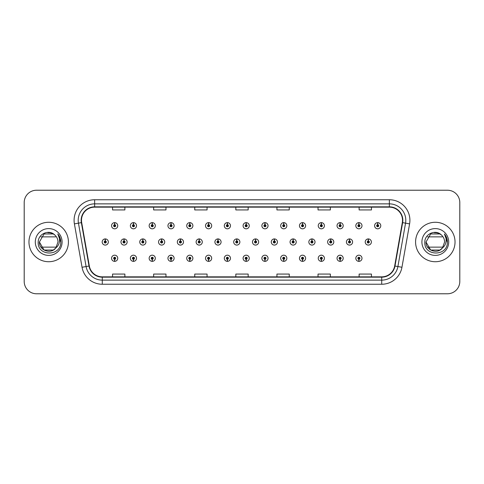<?xml version="1.0" encoding="UTF-8"?>
<svg xmlns="http://www.w3.org/2000/svg" width="484" height="484" viewBox="0 0 484 484"><rect width="100%" height="100%" fill="white"/><g stroke="black" fill="none" stroke-linecap="round" stroke-linejoin="round"><path stroke-width="0.73" d="M227.341 259.297L227.25 261.354A3.079 3.079 0 0 0 227.522 261.354L227.432 259.297A1.028 1.028 0 0 0 228.412 258.274A1.028 1.028 0 0 0 227.389 257.246A1.028 1.028 0 0 0 226.361 258.274A1.028 1.028 0 0 0 227.341 259.297L227.371 258.686A0.411 0.411 0 0 1 226.978 258.274A0.411 0.411 0 0 1 227.389 257.863A0.411 0.411 0 0 1 227.801 258.274A0.411 0.411 0 0 1 227.407 258.686L227.432 259.297M189.764 259.297L189.674 261.354A3.079 3.079 0 0 0 189.946 261.354L189.855 259.297A1.028 1.028 0 0 0 190.835 258.274A1.028 1.028 0 0 0 189.813 257.246A1.028 1.028 0 0 0 188.784 258.274A1.028 1.028 0 0 0 189.764 259.297L189.795 258.686A0.411 0.411 0 0 1 189.401 258.274A0.411 0.411 0 0 1 189.813 257.863A0.411 0.411 0 0 1 190.224 258.274A0.411 0.411 0 0 1 189.831 258.686L189.855 259.297M170.979 259.297L170.888 261.354A3.079 3.079 0 0 0 171.154 261.354L171.064 259.297A1.028 1.028 0 0 0 172.05 258.274A1.028 1.028 0 0 0 171.021 257.246A1.028 1.028 0 0 0 169.993 258.274A1.028 1.028 0 0 0 170.979 259.297L171.003 258.686A0.411 0.411 0 0 1 170.61 258.274A0.411 0.411 0 0 1 171.021 257.863A0.411 0.411 0 0 1 171.433 258.274A0.411 0.411 0 0 1 171.04 258.686L171.064 259.297M152.188 259.297L152.097 261.354A3.079 3.079 0 0 0 152.369 261.354L152.278 259.297A1.028 1.028 0 0 0 153.259 258.274A1.028 1.028 0 0 0 152.236 257.246A1.028 1.028 0 0 0 151.208 258.274A1.028 1.028 0 0 0 152.188 259.297L152.218 258.686A0.411 0.411 0 0 1 151.825 258.274A0.411 0.411 0 0 1 152.236 257.863A0.411 0.411 0 0 1 152.642 258.274A0.411 0.411 0 0 1 152.254 258.686L152.278 259.297M133.403 259.297L133.312 261.354A3.079 3.079 0 0 0 133.578 261.354L133.487 259.297A1.028 1.028 0 0 0 134.473 258.274A1.028 1.028 0 0 0 133.445 257.246A1.028 1.028 0 0 0 132.416 258.274A1.028 1.028 0 0 0 133.403 259.297L133.427 258.686A0.411 0.411 0 0 1 133.033 258.274A0.411 0.411 0 0 1 133.445 257.863A0.411 0.411 0 0 1 133.856 258.274A0.411 0.411 0 0 1 133.463 258.686L133.487 259.297M208.556 259.297L208.465 261.354A3.079 3.079 0 0 0 208.731 261.354L208.646 259.297A1.028 1.028 0 0 0 209.626 258.274A1.028 1.028 0 0 0 208.598 257.246A1.028 1.028 0 0 0 207.569 258.274A1.028 1.028 0 0 0 208.556 259.297L208.58 258.686A0.411 0.411 0 0 1 208.187 258.274A0.411 0.411 0 0 1 208.598 257.863A0.411 0.411 0 0 1 209.009 258.274A0.411 0.411 0 0 1 208.616 258.686L208.646 259.297M246.132 259.297L246.041 261.354A3.079 3.079 0 0 0 246.308 261.354L246.223 259.297A1.028 1.028 0 0 0 247.203 258.274A1.028 1.028 0 0 0 246.174 257.246A1.028 1.028 0 0 0 245.146 258.274A1.028 1.028 0 0 0 246.132 259.297L246.156 258.686A0.411 0.411 0 0 1 245.763 258.274A0.411 0.411 0 0 1 246.174 257.863A0.411 0.411 0 0 1 246.586 258.274A0.411 0.411 0 0 1 246.193 258.686L246.223 259.297M264.917 259.297L264.827 261.354A3.079 3.079 0 0 0 265.099 261.354L265.008 259.297A1.028 1.028 0 0 0 265.988 258.274A1.028 1.028 0 0 0 264.966 257.246A1.028 1.028 0 0 0 263.937 258.274A1.028 1.028 0 0 0 264.917 259.297L264.948 258.686A0.411 0.411 0 0 1 264.554 258.274A0.411 0.411 0 0 1 264.966 257.863A0.411 0.411 0 0 1 265.377 258.274A0.411 0.411 0 0 1 264.984 258.686L265.008 259.297M283.709 259.297L283.618 261.354A3.079 3.079 0 0 0 283.884 261.354L283.799 259.297A1.028 1.028 0 0 0 284.78 258.274A1.028 1.028 0 0 0 283.751 257.246A1.028 1.028 0 0 0 282.723 258.274A1.028 1.028 0 0 0 283.709 259.297L283.733 258.686A0.411 0.411 0 0 1 283.34 258.274A0.411 0.411 0 0 1 283.751 257.863A0.411 0.411 0 0 1 284.162 258.274A0.411 0.411 0 0 1 283.769 258.686L283.799 259.297M302.494 259.297L302.403 261.354A3.079 3.079 0 0 0 302.675 261.354L302.585 259.297A1.028 1.028 0 0 0 303.565 258.274A1.028 1.028 0 0 0 302.542 257.246A1.028 1.028 0 0 0 301.514 258.274A1.028 1.028 0 0 0 302.494 259.297L302.524 258.686A0.411 0.411 0 0 1 302.131 258.274A0.411 0.411 0 0 1 302.542 257.863A0.411 0.411 0 0 1 302.954 258.274A0.411 0.411 0 0 1 302.56 258.686L302.585 259.297M321.285 259.297L321.195 261.354A3.079 3.079 0 0 0 321.461 261.354L321.376 259.297A1.028 1.028 0 0 0 322.356 258.274A1.028 1.028 0 0 0 321.328 257.246A1.028 1.028 0 0 0 320.299 258.274A1.028 1.028 0 0 0 321.285 259.297L321.309 258.686A0.411 0.411 0 0 1 320.916 258.274A0.411 0.411 0 0 1 321.328 257.863A0.411 0.411 0 0 1 321.739 258.274A0.411 0.411 0 0 1 321.346 258.686L321.376 259.297M340.07 259.297L339.98 261.354A3.079 3.079 0 0 0 340.252 261.354L340.161 259.297A1.028 1.028 0 0 0 341.141 258.274A1.028 1.028 0 0 0 340.119 257.246A1.028 1.028 0 0 0 339.09 258.274A1.028 1.028 0 0 0 340.07 259.297L340.101 258.686A0.411 0.411 0 0 1 339.707 258.274A0.411 0.411 0 0 1 340.119 257.863A0.411 0.411 0 0 1 340.53 258.274A0.411 0.411 0 0 1 340.137 258.686L340.161 259.297M358.862 259.297L358.771 261.354A3.079 3.079 0 0 0 359.037 261.354L358.953 259.297A1.028 1.028 0 0 0 359.933 258.274A1.028 1.028 0 0 0 358.904 257.246A1.028 1.028 0 0 0 357.876 258.274A1.028 1.028 0 0 0 358.862 259.297L358.886 258.686A0.411 0.411 0 0 1 358.493 258.274A0.411 0.411 0 0 1 358.904 257.863A0.411 0.411 0 0 1 359.316 258.274A0.411 0.411 0 0 1 358.922 258.686L358.953 259.297M114.611 259.297L114.52 261.354A3.079 3.079 0 0 0 114.793 261.354L114.702 259.297A1.028 1.028 0 0 0 115.682 258.274A1.028 1.028 0 0 0 114.66 257.246A1.028 1.028 0 0 0 113.631 258.274A1.028 1.028 0 0 0 114.611 259.297L114.641 258.686A0.411 0.411 0 0 1 114.248 258.274A0.411 0.411 0 0 1 114.66 257.863A0.411 0.411 0 0 1 115.065 258.274A0.411 0.411 0 0 1 114.678 258.686L114.702 259.297M236.827 240.971L236.918 238.921A3.079 3.079 0 0 0 236.646 238.921L236.737 240.971A1.028 1.028 0 0 0 235.756 242A1.028 1.028 0 0 0 236.779 243.028A1.028 1.028 0 0 0 237.807 242A1.028 1.028 0 0 0 236.827 240.971L236.797 241.589A0.411 0.411 0 0 1 237.19 242A0.411 0.411 0 0 1 236.779 242.411A0.411 0.411 0 0 1 236.367 242A0.411 0.411 0 0 1 236.761 241.589L236.737 240.971M180.459 240.971L180.55 238.921A3.079 3.079 0 0 0 180.284 238.921L180.369 240.971A1.028 1.028 0 0 0 179.389 242A1.028 1.028 0 0 0 180.417 243.028A1.028 1.028 0 0 0 181.446 242A1.028 1.028 0 0 0 180.459 240.971L180.435 241.589A0.411 0.411 0 0 1 180.828 242A0.411 0.411 0 0 1 180.417 242.411A0.411 0.411 0 0 1 180.006 242A0.411 0.411 0 0 1 180.399 241.589L180.369 240.971M161.674 240.971L161.765 238.921A3.079 3.079 0 0 0 161.493 238.921L161.583 240.971A1.028 1.028 0 0 0 160.603 242A1.028 1.028 0 0 0 161.626 243.028A1.028 1.028 0 0 0 162.654 242A1.028 1.028 0 0 0 161.674 240.971L161.644 241.589A0.411 0.411 0 0 1 162.037 242A0.411 0.411 0 0 1 161.626 242.411A0.411 0.411 0 0 1 161.214 242A0.411 0.411 0 0 1 161.608 241.589L161.583 240.971M142.883 240.971L142.974 238.921A3.079 3.079 0 0 0 142.707 238.921L142.792 240.971A1.028 1.028 0 0 0 141.812 242A1.028 1.028 0 0 0 142.84 243.028A1.028 1.028 0 0 0 143.869 242A1.028 1.028 0 0 0 142.883 240.971L142.859 241.589A0.411 0.411 0 0 1 143.252 242A0.411 0.411 0 0 1 142.84 242.411A0.411 0.411 0 0 1 142.429 242A0.411 0.411 0 0 1 142.822 241.589L142.792 240.971M199.251 240.971L199.341 238.921A3.079 3.079 0 0 0 199.069 238.921L199.16 240.971A1.028 1.028 0 0 0 198.18 242A1.028 1.028 0 0 0 199.202 243.028A1.028 1.028 0 0 0 200.231 242A1.028 1.028 0 0 0 199.251 240.971L199.22 241.589A0.411 0.411 0 0 1 199.614 242A0.411 0.411 0 0 1 199.202 242.411A0.411 0.411 0 0 1 198.791 242A0.411 0.411 0 0 1 199.184 241.589L199.16 240.971M218.036 240.971L218.127 238.921A3.079 3.079 0 0 0 217.861 238.921L217.945 240.971A1.028 1.028 0 0 0 216.965 242A1.028 1.028 0 0 0 217.994 243.028A1.028 1.028 0 0 0 219.022 242A1.028 1.028 0 0 0 218.036 240.971L218.012 241.589A0.411 0.411 0 0 1 218.405 242A0.411 0.411 0 0 1 217.994 242.411A0.411 0.411 0 0 1 217.582 242A0.411 0.411 0 0 1 217.975 241.589L217.945 240.971M124.098 240.971L124.188 238.921A3.079 3.079 0 0 0 123.916 238.921L124.007 240.971A1.028 1.028 0 0 0 123.021 242A1.028 1.028 0 0 0 124.049 243.028A1.028 1.028 0 0 0 125.078 242A1.028 1.028 0 0 0 124.098 240.971L124.067 241.589A0.411 0.411 0 0 1 124.461 242A0.411 0.411 0 0 1 124.049 242.411A0.411 0.411 0 0 1 123.638 242A0.411 0.411 0 0 1 124.031 241.589L124.007 240.971M255.612 240.971L255.703 238.921A3.079 3.079 0 0 0 255.437 238.921L255.522 240.971A1.028 1.028 0 0 0 254.542 242A1.028 1.028 0 0 0 255.57 243.028A1.028 1.028 0 0 0 256.599 242A1.028 1.028 0 0 0 255.612 240.971L255.588 241.589A0.411 0.411 0 0 1 255.982 242A0.411 0.411 0 0 1 255.57 242.411A0.411 0.411 0 0 1 255.159 242A0.411 0.411 0 0 1 255.552 241.589L255.522 240.971M274.404 240.971L274.495 238.921A3.079 3.079 0 0 0 274.222 238.921L274.313 240.971A1.028 1.028 0 0 0 273.333 242A1.028 1.028 0 0 0 274.355 243.028A1.028 1.028 0 0 0 275.384 242A1.028 1.028 0 0 0 274.404 240.971L274.374 241.589A0.411 0.411 0 0 1 274.767 242A0.411 0.411 0 0 1 274.355 242.411A0.411 0.411 0 0 1 273.944 242A0.411 0.411 0 0 1 274.337 241.589L274.313 240.971M293.189 240.971L293.28 238.921A3.079 3.079 0 0 0 293.014 238.921L293.098 240.971A1.028 1.028 0 0 0 292.118 242A1.028 1.028 0 0 0 293.147 243.028A1.028 1.028 0 0 0 294.175 242A1.028 1.028 0 0 0 293.189 240.971L293.165 241.589A0.411 0.411 0 0 1 293.558 242A0.411 0.411 0 0 1 293.147 242.411A0.411 0.411 0 0 1 292.735 242A0.411 0.411 0 0 1 293.129 241.589L293.098 240.971M311.98 240.971L312.071 238.921A3.079 3.079 0 0 0 311.799 238.921L311.89 240.971A1.028 1.028 0 0 0 310.909 242A1.028 1.028 0 0 0 311.932 243.028A1.028 1.028 0 0 0 312.96 242A1.028 1.028 0 0 0 311.98 240.971L311.95 241.589A0.411 0.411 0 0 1 312.343 242A0.411 0.411 0 0 1 311.932 242.411A0.411 0.411 0 0 1 311.521 242A0.411 0.411 0 0 1 311.914 241.589L311.89 240.971M330.766 240.971L330.856 238.921A3.079 3.079 0 0 0 330.59 238.921L330.675 240.971A1.028 1.028 0 0 0 329.695 242A1.028 1.028 0 0 0 330.723 243.028A1.028 1.028 0 0 0 331.752 242A1.028 1.028 0 0 0 330.766 240.971L330.741 241.589A0.411 0.411 0 0 1 331.135 242A0.411 0.411 0 0 1 330.723 242.411A0.411 0.411 0 0 1 330.312 242A0.411 0.411 0 0 1 330.705 241.589L330.675 240.971M349.557 240.971L349.648 238.921A3.079 3.079 0 0 0 349.375 238.921L349.466 240.971A1.028 1.028 0 0 0 348.486 242A1.028 1.028 0 0 0 349.509 243.028A1.028 1.028 0 0 0 350.537 242A1.028 1.028 0 0 0 349.557 240.971L349.527 241.589A0.411 0.411 0 0 1 349.92 242A0.411 0.411 0 0 1 349.509 242.411A0.411 0.411 0 0 1 349.097 242A0.411 0.411 0 0 1 349.49 241.589L349.466 240.971M368.342 240.971L368.433 238.921A3.079 3.079 0 0 0 368.167 238.921L368.257 240.971A1.028 1.028 0 0 0 367.271 242A1.028 1.028 0 0 0 368.3 243.028A1.028 1.028 0 0 0 369.328 242A1.028 1.028 0 0 0 368.342 240.971L368.318 241.589A0.411 0.411 0 0 1 368.711 242A0.411 0.411 0 0 1 368.3 242.411A0.411 0.411 0 0 1 367.888 242A0.411 0.411 0 0 1 368.282 241.589L368.257 240.971M105.306 240.971L105.397 238.921A3.079 3.079 0 0 0 105.131 238.921L105.216 240.971A1.028 1.028 0 0 0 104.235 242A1.028 1.028 0 0 0 105.264 243.028A1.028 1.028 0 0 0 106.292 242A1.028 1.028 0 0 0 105.306 240.971L105.282 241.589A0.411 0.411 0 0 1 105.675 242A0.411 0.411 0 0 1 105.264 242.411A0.411 0.411 0 0 1 104.853 242A0.411 0.411 0 0 1 105.246 241.589L105.216 240.971M246.223 224.703L246.308 222.646A3.079 3.079 0 0 0 246.041 222.646L246.132 224.703A1.028 1.028 0 0 0 245.146 225.726A1.028 1.028 0 0 0 246.174 226.754A1.028 1.028 0 0 0 247.203 225.726A1.028 1.028 0 0 0 246.223 224.703L246.193 225.314A0.411 0.411 0 0 1 246.586 225.726A0.411 0.411 0 0 1 246.174 226.137A0.411 0.411 0 0 1 245.763 225.726A0.411 0.411 0 0 1 246.156 225.314L246.132 224.703M227.432 224.703L227.522 222.646A3.079 3.079 0 0 0 227.25 222.646L227.341 224.703A1.028 1.028 0 0 0 226.361 225.726A1.028 1.028 0 0 0 227.389 226.754A1.028 1.028 0 0 0 228.412 225.726A1.028 1.028 0 0 0 227.432 224.703L227.407 225.314A0.411 0.411 0 0 1 227.801 225.726A0.411 0.411 0 0 1 227.389 226.137A0.411 0.411 0 0 1 226.978 225.726A0.411 0.411 0 0 1 227.371 225.314L227.341 224.703M189.855 224.703L189.946 222.646A3.079 3.079 0 0 0 189.674 222.646L189.764 224.703A1.028 1.028 0 0 0 188.784 225.726A1.028 1.028 0 0 0 189.813 226.754A1.028 1.028 0 0 0 190.835 225.726A1.028 1.028 0 0 0 189.855 224.703L189.831 225.314A0.411 0.411 0 0 1 190.224 225.726A0.411 0.411 0 0 1 189.813 226.137A0.411 0.411 0 0 1 189.401 225.726A0.411 0.411 0 0 1 189.795 225.314L189.764 224.703M171.064 224.703L171.154 222.646A3.079 3.079 0 0 0 170.888 222.646L170.979 224.703A1.028 1.028 0 0 0 169.993 225.726A1.028 1.028 0 0 0 171.021 226.754A1.028 1.028 0 0 0 172.05 225.726A1.028 1.028 0 0 0 171.064 224.703L171.04 225.314A0.411 0.411 0 0 1 171.433 225.726A0.411 0.411 0 0 1 171.021 226.137A0.411 0.411 0 0 1 170.61 225.726A0.411 0.411 0 0 1 171.003 225.314L170.979 224.703M152.278 224.703L152.369 222.646A3.079 3.079 0 0 0 152.097 222.646L152.188 224.703A1.028 1.028 0 0 0 151.208 225.726A1.028 1.028 0 0 0 152.236 226.754A1.028 1.028 0 0 0 153.259 225.726A1.028 1.028 0 0 0 152.278 224.703L152.254 225.314A0.411 0.411 0 0 1 152.642 225.726A0.411 0.411 0 0 1 152.236 226.137A0.411 0.411 0 0 1 151.825 225.726A0.411 0.411 0 0 1 152.218 225.314L152.188 224.703M133.487 224.703L133.578 222.646A3.079 3.079 0 0 0 133.312 222.646L133.403 224.703A1.028 1.028 0 0 0 132.416 225.726A1.028 1.028 0 0 0 133.445 226.754A1.028 1.028 0 0 0 134.473 225.726A1.028 1.028 0 0 0 133.487 224.703L133.463 225.314A0.411 0.411 0 0 1 133.856 225.726A0.411 0.411 0 0 1 133.445 226.137A0.411 0.411 0 0 1 133.033 225.726A0.411 0.411 0 0 1 133.427 225.314L133.403 224.703M208.646 224.703L208.731 222.646A3.079 3.079 0 0 0 208.465 222.646L208.556 224.703A1.028 1.028 0 0 0 207.569 225.726A1.028 1.028 0 0 0 208.598 226.754A1.028 1.028 0 0 0 209.626 225.726A1.028 1.028 0 0 0 208.646 224.703L208.616 225.314A0.411 0.411 0 0 1 209.009 225.726A0.411 0.411 0 0 1 208.598 226.137A0.411 0.411 0 0 1 208.187 225.726A0.411 0.411 0 0 1 208.58 225.314L208.556 224.703M265.008 224.703L265.099 222.646A3.079 3.079 0 0 0 264.827 222.646L264.917 224.703A1.028 1.028 0 0 0 263.937 225.726A1.028 1.028 0 0 0 264.966 226.754A1.028 1.028 0 0 0 265.988 225.726A1.028 1.028 0 0 0 265.008 224.703L264.984 225.314A0.411 0.411 0 0 1 265.377 225.726A0.411 0.411 0 0 1 264.966 226.137A0.411 0.411 0 0 1 264.554 225.726A0.411 0.411 0 0 1 264.948 225.314L264.917 224.703M283.799 224.703L283.884 222.646A3.079 3.079 0 0 0 283.618 222.646L283.709 224.703A1.028 1.028 0 0 0 282.723 225.726A1.028 1.028 0 0 0 283.751 226.754A1.028 1.028 0 0 0 284.78 225.726A1.028 1.028 0 0 0 283.799 224.703L283.769 225.314A0.411 0.411 0 0 1 284.162 225.726A0.411 0.411 0 0 1 283.751 226.137A0.411 0.411 0 0 1 283.34 225.726A0.411 0.411 0 0 1 283.733 225.314L283.709 224.703M302.585 224.703L302.675 222.646A3.079 3.079 0 0 0 302.403 222.646L302.494 224.703A1.028 1.028 0 0 0 301.514 225.726A1.028 1.028 0 0 0 302.542 226.754A1.028 1.028 0 0 0 303.565 225.726A1.028 1.028 0 0 0 302.585 224.703L302.56 225.314A0.411 0.411 0 0 1 302.954 225.726A0.411 0.411 0 0 1 302.542 226.137A0.411 0.411 0 0 1 302.131 225.726A0.411 0.411 0 0 1 302.524 225.314L302.494 224.703M321.376 224.703L321.461 222.646A3.079 3.079 0 0 0 321.195 222.646L321.285 224.703A1.028 1.028 0 0 0 320.299 225.726A1.028 1.028 0 0 0 321.328 226.754A1.028 1.028 0 0 0 322.356 225.726A1.028 1.028 0 0 0 321.376 224.703L321.346 225.314A0.411 0.411 0 0 1 321.739 225.726A0.411 0.411 0 0 1 321.328 226.137A0.411 0.411 0 0 1 320.916 225.726A0.411 0.411 0 0 1 321.309 225.314L321.285 224.703M340.161 224.703L340.252 222.646A3.079 3.079 0 0 0 339.98 222.646L340.07 224.703A1.028 1.028 0 0 0 339.09 225.726A1.028 1.028 0 0 0 340.119 226.754A1.028 1.028 0 0 0 341.141 225.726A1.028 1.028 0 0 0 340.161 224.703L340.137 225.314A0.411 0.411 0 0 1 340.53 225.726A0.411 0.411 0 0 1 340.119 226.137A0.411 0.411 0 0 1 339.707 225.726A0.411 0.411 0 0 1 340.101 225.314L340.07 224.703M358.953 224.703L359.037 222.646A3.079 3.079 0 0 0 358.771 222.646L358.862 224.703A1.028 1.028 0 0 0 357.876 225.726A1.028 1.028 0 0 0 358.904 226.754A1.028 1.028 0 0 0 359.933 225.726A1.028 1.028 0 0 0 358.953 224.703L358.922 225.314A0.411 0.411 0 0 1 359.316 225.726A0.411 0.411 0 0 1 358.904 226.137A0.411 0.411 0 0 1 358.493 225.726A0.411 0.411 0 0 1 358.886 225.314L358.862 224.703M377.738 224.703L377.829 222.646A3.079 3.079 0 0 0 377.556 222.646L377.647 224.703A1.028 1.028 0 0 0 376.667 225.726A1.028 1.028 0 0 0 377.695 226.754A1.028 1.028 0 0 0 378.718 225.726A1.028 1.028 0 0 0 377.738 224.703L377.714 225.314A0.411 0.411 0 0 1 378.107 225.726A0.411 0.411 0 0 1 377.695 226.137A0.411 0.411 0 0 1 377.284 225.726A0.411 0.411 0 0 1 377.677 225.314L377.647 224.703M114.702 224.703L114.793 222.646A3.079 3.079 0 0 0 114.52 222.646L114.611 224.703A1.028 1.028 0 0 0 113.631 225.726A1.028 1.028 0 0 0 114.66 226.754A1.028 1.028 0 0 0 115.682 225.726A1.028 1.028 0 0 0 114.702 224.703L114.678 225.314A0.411 0.411 0 0 1 115.065 225.726A0.411 0.411 0 0 1 114.66 226.137A0.411 0.411 0 0 1 114.248 225.726A0.411 0.411 0 0 1 114.641 225.314L114.611 224.703M28.967 242A19.723 19.723 0 0 0 48.69 261.723A19.723 19.723 0 0 0 68.419 242A19.723 19.723 0 0 0 48.69 222.277A19.723 19.723 0 0 0 28.967 242A19.723 19.723 0 0 0 48.69 261.723A19.723 19.723 0 0 0 68.419 242A19.723 19.723 0 0 0 48.69 222.277A19.723 19.723 0 0 0 28.967 242M415.581 242A19.723 19.723 0 0 0 435.31 261.723A19.723 19.723 0 0 0 455.033 242A19.723 19.723 0 0 0 435.31 222.277A19.723 19.723 0 0 0 415.581 242A19.723 19.723 0 0 0 435.31 261.723A19.723 19.723 0 0 0 455.033 242A19.723 19.723 0 0 0 435.31 222.277A19.723 19.723 0 0 0 415.581 242M81.487 220.305A13.153 13.153 0 0 1 94.634 207.152L389.366 207.152A13.153 13.153 0 0 1 402.313 222.586L394.666 265.982A13.153 13.153 0 0 1 381.713 276.848L102.287 276.848A13.153 13.153 0 0 1 89.334 265.982L81.687 222.586A13.153 13.153 0 0 1 81.487 220.305M81.155 220.305A13.479 13.479 0 0 0 81.36 222.64L89.014 266.037A13.479 13.479 0 0 0 102.287 277.175L381.713 277.175A13.479 13.479 0 0 0 394.986 266.037L402.64 222.64A13.479 13.479 0 0 0 389.366 206.825L94.634 206.825A13.479 13.479 0 0 0 81.155 220.305M74.403 223.868A20.546 20.546 0 0 1 94.634 199.753L389.366 199.753A20.546 20.546 0 0 1 409.597 223.868L401.95 267.265A20.546 20.546 0 0 1 381.713 284.247L102.287 284.247A20.546 20.546 0 0 1 82.05 267.265L74.403 223.868L78.45 223.154A16.438 16.438 0 0 1 94.634 203.867L389.366 203.867A16.438 16.438 0 0 1 405.55 223.154L397.902 266.551A16.438 16.438 0 0 1 381.713 280.133L102.287 280.133A16.438 16.438 0 0 1 86.098 266.551L78.45 223.154A16.438 16.438 0 0 1 78.196 220.305M459.8 202.548A12.33 12.33 0 0 0 447.47 190.224L36.53 190.224A12.33 12.33 0 0 0 24.2 202.548L24.2 281.452A12.33 12.33 0 0 0 36.53 293.776L447.47 293.776A12.33 12.33 0 0 0 459.8 281.452L459.8 202.548L459.8 281.452M394.986 266.037L397.902 266.551L405.55 223.154L409.597 223.868M235.835 207.152L235.835 209.935L248.165 209.935L248.165 207.152M194.743 207.152L194.743 209.935L207.067 209.935L207.067 207.152M153.646 207.152L153.646 209.935L165.976 209.935L165.976 207.152M112.554 207.152L112.554 209.935L124.884 209.935L124.884 207.152M276.933 207.152L276.933 209.935L289.257 209.935L289.257 207.152M318.024 207.152L318.024 209.935L330.354 209.935L330.354 207.152M359.116 207.152L359.116 209.935L371.446 209.935L371.446 207.152M248.165 276.848L248.165 274.065L235.835 274.065L235.835 276.848M207.067 276.848L207.067 274.065L194.743 274.065L194.743 276.848M165.976 276.848L165.976 274.065L153.646 274.065L153.646 276.848M124.884 276.848L124.884 274.065L112.554 274.065L112.554 276.848M289.257 276.848L289.257 274.065L276.933 274.065L276.933 276.848M330.354 276.848L330.354 274.065L318.024 274.065L318.024 276.848M371.446 276.848L371.446 274.065L359.116 274.065L359.116 276.848M24.2 202.548L24.2 281.452M447.47 190.224L36.53 190.224M36.53 293.776L447.47 293.776M117.739 225.726A3.079 3.079 0 0 0 114.793 222.646A3.079 3.079 0 0 1 117.739 225.726A3.079 3.079 0 0 1 114.66 228.811A3.079 3.079 0 0 1 111.574 225.726A3.079 3.079 0 0 1 114.52 222.646M108.343 242A3.079 3.079 0 0 0 105.397 238.921A3.079 3.079 0 0 1 108.343 242A3.079 3.079 0 0 1 105.264 245.079A3.079 3.079 0 0 1 102.178 242A3.079 3.079 0 0 1 105.131 238.921M111.574 258.274A3.079 3.079 0 0 0 114.52 261.354A3.079 3.079 0 0 1 111.574 258.274A3.079 3.079 0 0 1 114.66 255.189A3.079 3.079 0 0 1 117.739 258.274A3.079 3.079 0 0 1 114.793 261.354M53.337 250.047A9.293 9.293 0 0 0 56.434 247.136L40.952 247.136M55.733 248.062L53.337 250.047L44.05 250.047L39.404 242L44.05 233.953L53.337 233.953L54.789 234.994C49.065 228.993 38.109 233.935 38.206 242C37.159 256.339 60.409 256.714 60.784 242.696L60.809 242C60.772 238.951 59.756 236.277 57.765 233.972C59.284 236.458 59.816 239.138 59.369 242C58.945 244.408 57.771 246.386 55.848 247.929L53.337 250.047L44.05 250.047L39.404 242L44.05 250.047L53.337 250.047L55.848 247.929L53.337 250.047L44.05 250.047L39.404 242L44.05 250.047L53.337 250.047L55.848 247.929L54.069 249.575M39.404 242C38.926 250.246 50.608 254.584 55.636 248.171L54.517 249.236M54.045 249.593L55.848 247.929L57.983 242C57.929 239.205 56.864 236.87 54.789 234.994A9.293 9.293 0 0 0 47.892 232.743M35.296 242A13.401 13.401 0 0 0 48.69 255.401A13.401 13.401 0 0 0 62.091 242A13.401 13.401 0 0 0 48.69 228.599A13.401 13.401 0 0 0 35.296 242M40.952 236.864L55.551 236.864M57.856 234.074L60.802 242.351L57.856 234.074M439.95 250.047A9.293 9.293 0 0 0 443.048 247.136L427.566 247.136M442.346 248.062L440.434 249.75M426.017 242L430.663 233.953L439.95 233.953L441.408 234.994C435.679 228.993 424.722 233.935 424.819 242C423.772 256.339 447.028 256.714 447.404 242.696L447.422 242C447.385 238.951 446.375 236.277 444.379 233.972C445.897 236.458 446.429 239.138 445.982 242C445.564 244.408 444.391 246.386 442.461 247.929L439.95 250.047L430.663 250.047L426.017 242C425.545 250.246 437.221 254.584 442.255 248.171L440.41 249.762M434.505 232.743A9.293 9.293 0 0 1 441.408 234.994C443.483 236.87 444.542 239.205 444.596 242L442.461 247.929L440.373 249.786M421.909 242A13.401 13.401 0 0 0 435.31 255.401A13.401 13.401 0 0 0 448.704 242A13.401 13.401 0 0 0 435.31 228.599A13.401 13.401 0 0 0 421.909 242M427.566 236.864L442.164 236.864M444.469 234.074L447.416 242.351L444.469 234.074M136.524 225.726A3.079 3.079 0 0 0 133.578 222.646A3.079 3.079 0 0 1 136.524 225.726A3.079 3.079 0 0 1 133.445 228.811A3.079 3.079 0 0 1 130.365 225.726A3.079 3.079 0 0 1 133.312 222.646M155.316 225.726A3.079 3.079 0 0 0 152.369 222.646A3.079 3.079 0 0 1 155.316 225.726A3.079 3.079 0 0 1 152.236 228.811A3.079 3.079 0 0 1 149.151 225.726A3.079 3.079 0 0 1 152.097 222.646M174.107 225.726A3.079 3.079 0 0 0 171.154 222.646A3.079 3.079 0 0 1 174.107 225.726A3.079 3.079 0 0 1 171.021 228.811A3.079 3.079 0 0 1 167.942 225.726A3.079 3.079 0 0 1 170.888 222.646M192.892 225.726A3.079 3.079 0 0 0 189.946 222.646A3.079 3.079 0 0 1 192.892 225.726A3.079 3.079 0 0 1 189.813 228.811A3.079 3.079 0 0 1 186.727 225.726A3.079 3.079 0 0 1 189.674 222.646M130.365 258.274A3.079 3.079 0 0 0 133.312 261.354A3.079 3.079 0 0 1 130.365 258.274A3.079 3.079 0 0 1 133.445 255.189A3.079 3.079 0 0 1 136.524 258.274A3.079 3.079 0 0 1 133.578 261.354M149.151 258.274A3.079 3.079 0 0 0 152.097 261.354A3.079 3.079 0 0 1 149.151 258.274A3.079 3.079 0 0 1 152.236 255.189A3.079 3.079 0 0 1 155.316 258.274A3.079 3.079 0 0 1 152.369 261.354M167.942 258.274A3.079 3.079 0 0 0 170.888 261.354A3.079 3.079 0 0 1 167.942 258.274A3.079 3.079 0 0 1 171.021 255.189A3.079 3.079 0 0 1 174.107 258.274A3.079 3.079 0 0 1 171.154 261.354M186.727 258.274A3.079 3.079 0 0 0 189.674 261.354A3.079 3.079 0 0 1 186.727 258.274A3.079 3.079 0 0 1 189.813 255.189A3.079 3.079 0 0 1 192.892 258.274A3.079 3.079 0 0 1 189.946 261.354L189.873 259.708M127.135 242A3.079 3.079 0 0 0 124.188 238.921A3.079 3.079 0 0 1 127.135 242A3.079 3.079 0 0 1 124.049 245.079A3.079 3.079 0 0 1 120.97 242A3.079 3.079 0 0 1 123.916 238.921M145.92 242A3.079 3.079 0 0 0 142.974 238.921A3.079 3.079 0 0 1 145.92 242A3.079 3.079 0 0 1 142.84 245.079A3.079 3.079 0 0 1 139.755 242A3.079 3.079 0 0 1 142.707 238.921M164.711 242A3.079 3.079 0 0 0 161.765 238.921A3.079 3.079 0 0 1 164.711 242A3.079 3.079 0 0 1 161.626 245.079A3.079 3.079 0 0 1 158.546 242A3.079 3.079 0 0 1 161.493 238.921M183.496 242A3.079 3.079 0 0 0 180.55 238.921A3.079 3.079 0 0 1 183.496 242A3.079 3.079 0 0 1 180.417 245.079A3.079 3.079 0 0 1 177.332 242A3.079 3.079 0 0 1 180.284 238.921M211.683 225.726A3.079 3.079 0 0 0 208.731 222.646A3.079 3.079 0 0 1 211.683 225.726A3.079 3.079 0 0 1 208.598 228.811A3.079 3.079 0 0 1 205.518 225.726A3.079 3.079 0 0 1 208.465 222.646M230.469 225.726A3.079 3.079 0 0 0 227.522 222.646A3.079 3.079 0 0 1 230.469 225.726A3.079 3.079 0 0 1 227.389 228.811A3.079 3.079 0 0 1 224.304 225.726A3.079 3.079 0 0 1 227.25 222.646M249.26 225.726A3.079 3.079 0 0 0 246.308 222.646A3.079 3.079 0 0 1 249.26 225.726A3.079 3.079 0 0 1 246.174 228.811A3.079 3.079 0 0 1 243.095 225.726A3.079 3.079 0 0 1 246.041 222.646M268.045 225.726A3.079 3.079 0 0 0 265.099 222.646A3.079 3.079 0 0 1 268.045 225.726A3.079 3.079 0 0 1 264.966 228.811A3.079 3.079 0 0 1 261.88 225.726A3.079 3.079 0 0 1 264.827 222.646M202.288 242A3.079 3.079 0 0 0 199.341 238.921A3.079 3.079 0 0 1 202.288 242A3.079 3.079 0 0 1 199.202 245.079A3.079 3.079 0 0 1 196.123 242A3.079 3.079 0 0 1 199.069 238.921M221.073 242A3.079 3.079 0 0 0 218.127 238.921A3.079 3.079 0 0 1 221.073 242A3.079 3.079 0 0 1 217.994 245.079A3.079 3.079 0 0 1 214.908 242A3.079 3.079 0 0 1 217.861 238.921M239.864 242A3.079 3.079 0 0 0 236.918 238.921A3.079 3.079 0 0 1 239.864 242A3.079 3.079 0 0 1 236.779 245.079A3.079 3.079 0 0 1 233.699 242A3.079 3.079 0 0 1 236.646 238.921M258.65 242A3.079 3.079 0 0 0 255.703 238.921A3.079 3.079 0 0 1 258.65 242A3.079 3.079 0 0 1 255.57 245.079A3.079 3.079 0 0 1 252.485 242A3.079 3.079 0 0 1 255.437 238.921M205.518 258.274A3.079 3.079 0 0 0 208.465 261.354A3.079 3.079 0 0 1 205.518 258.274A3.079 3.079 0 0 1 208.598 255.189A3.079 3.079 0 0 1 211.683 258.274A3.079 3.079 0 0 1 208.731 261.354L208.658 259.708M224.304 258.274A3.079 3.079 0 0 0 227.25 261.354A3.079 3.079 0 0 1 224.304 258.274A3.079 3.079 0 0 1 227.389 255.189A3.079 3.079 0 0 1 230.469 258.274A3.079 3.079 0 0 1 227.522 261.354L227.45 259.708M243.095 258.274A3.079 3.079 0 0 0 246.041 261.354A3.079 3.079 0 0 1 243.095 258.274A3.079 3.079 0 0 1 246.174 255.189A3.079 3.079 0 0 1 249.26 258.274A3.079 3.079 0 0 1 246.308 261.354L246.235 259.708M286.837 225.726A3.079 3.079 0 0 0 283.884 222.646A3.079 3.079 0 0 1 286.837 225.726A3.079 3.079 0 0 1 283.751 228.811A3.079 3.079 0 0 1 280.672 225.726A3.079 3.079 0 0 1 283.618 222.646M305.622 225.726A3.079 3.079 0 0 0 302.675 222.646A3.079 3.079 0 0 1 305.622 225.726A3.079 3.079 0 0 1 302.542 228.811A3.079 3.079 0 0 1 299.457 225.726A3.079 3.079 0 0 1 302.403 222.646M324.413 225.726A3.079 3.079 0 0 0 321.461 222.646A3.079 3.079 0 0 1 324.413 225.726A3.079 3.079 0 0 1 321.328 228.811A3.079 3.079 0 0 1 318.248 225.726A3.079 3.079 0 0 1 321.195 222.646M343.198 225.726A3.079 3.079 0 0 0 340.252 222.646A3.079 3.079 0 0 1 343.198 225.726A3.079 3.079 0 0 1 340.119 228.811A3.079 3.079 0 0 1 337.033 225.726A3.079 3.079 0 0 1 339.98 222.646M361.99 225.726A3.079 3.079 0 0 0 359.037 222.646A3.079 3.079 0 0 1 361.99 225.726A3.079 3.079 0 0 1 358.904 228.811A3.079 3.079 0 0 1 355.825 225.726A3.079 3.079 0 0 1 358.771 222.646M380.775 225.726A3.079 3.079 0 0 0 377.829 222.646A3.079 3.079 0 0 1 380.775 225.726A3.079 3.079 0 0 1 377.695 228.811A3.079 3.079 0 0 1 374.61 225.726A3.079 3.079 0 0 1 377.556 222.646M277.441 242A3.079 3.079 0 0 0 274.495 238.921A3.079 3.079 0 0 1 277.441 242A3.079 3.079 0 0 1 274.355 245.079A3.079 3.079 0 0 1 271.276 242A3.079 3.079 0 0 1 274.222 238.921M296.226 242A3.079 3.079 0 0 0 293.28 238.921A3.079 3.079 0 0 1 296.226 242A3.079 3.079 0 0 1 293.147 245.079A3.079 3.079 0 0 1 290.061 242A3.079 3.079 0 0 1 293.014 238.921M315.017 242A3.079 3.079 0 0 0 312.071 238.921A3.079 3.079 0 0 1 315.017 242A3.079 3.079 0 0 1 311.932 245.079A3.079 3.079 0 0 1 308.852 242A3.079 3.079 0 0 1 311.799 238.921M333.803 242A3.079 3.079 0 0 0 330.856 238.921A3.079 3.079 0 0 1 333.803 242A3.079 3.079 0 0 1 330.723 245.079A3.079 3.079 0 0 1 327.638 242A3.079 3.079 0 0 1 330.59 238.921M352.594 242A3.079 3.079 0 0 0 349.648 238.921A3.079 3.079 0 0 1 352.594 242A3.079 3.079 0 0 1 349.509 245.079A3.079 3.079 0 0 1 346.429 242A3.079 3.079 0 0 1 349.375 238.921M371.379 242A3.079 3.079 0 0 0 368.433 238.921A3.079 3.079 0 0 1 371.379 242A3.079 3.079 0 0 1 368.3 245.079A3.079 3.079 0 0 1 365.214 242A3.079 3.079 0 0 1 368.167 238.921M261.88 258.274A3.079 3.079 0 0 0 264.827 261.354A3.079 3.079 0 0 1 261.88 258.274A3.079 3.079 0 0 1 264.966 255.189A3.079 3.079 0 0 1 268.045 258.274A3.079 3.079 0 0 1 265.099 261.354L265.026 259.708M280.672 258.274A3.079 3.079 0 0 0 283.618 261.354A3.079 3.079 0 0 1 280.672 258.274A3.079 3.079 0 0 1 283.751 255.189A3.079 3.079 0 0 1 286.837 258.274A3.079 3.079 0 0 1 283.884 261.354L283.818 259.708M299.457 258.274A3.079 3.079 0 0 0 302.403 261.354A3.079 3.079 0 0 1 299.457 258.274A3.079 3.079 0 0 1 302.542 255.189A3.079 3.079 0 0 1 305.622 258.274A3.079 3.079 0 0 1 302.675 261.354L302.603 259.708M318.248 258.274A3.079 3.079 0 0 0 321.195 261.354A3.079 3.079 0 0 1 318.248 258.274A3.079 3.079 0 0 1 321.328 255.189A3.079 3.079 0 0 1 324.413 258.274A3.079 3.079 0 0 1 321.461 261.354M337.033 258.274A3.079 3.079 0 0 0 339.98 261.354A3.079 3.079 0 0 1 337.033 258.274A3.079 3.079 0 0 1 340.119 255.189A3.079 3.079 0 0 1 343.198 258.274A3.079 3.079 0 0 1 340.252 261.354M355.825 258.274A3.079 3.079 0 0 0 358.771 261.354A3.079 3.079 0 0 1 355.825 258.274A3.079 3.079 0 0 1 358.904 255.189A3.079 3.079 0 0 1 361.99 258.274A3.079 3.079 0 0 1 359.037 261.354M389.366 199.753L389.366 206.825M78.45 223.154L81.36 222.64M102.287 284.247L102.287 277.175M381.713 277.175L381.713 284.247M82.05 267.265L89.014 266.037M402.64 222.64L405.55 223.154M94.634 199.753L94.634 206.825M397.902 266.551L401.95 267.265"/></g></svg>
